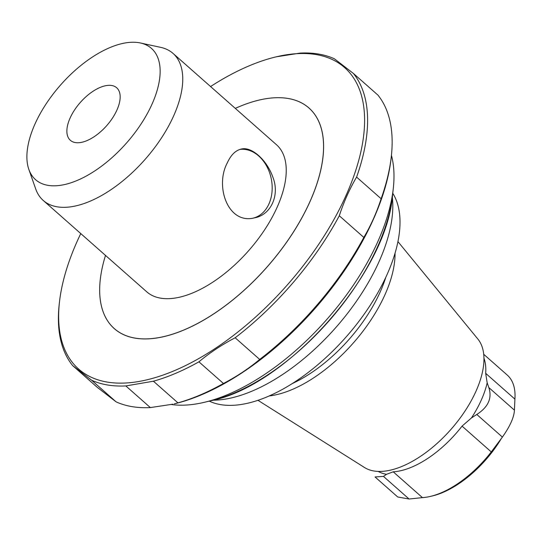 <?xml version="1.0" encoding="UTF-8"?>
<svg xmlns="http://www.w3.org/2000/svg" width="542" height="542" viewBox="0 0 542 542"><rect width="100%" height="100%" fill="white"/><g stroke="black" fill="none" stroke-linecap="round" stroke-linejoin="round"><path stroke-width="0.81" d="M28.834 169.375L35.691 188.914A98.061 49.18 -48.6 0 0 43.238 200.452L146.726 291.806A98.061 49.18 -48.6 0 0 176.014 297.904A98.061 49.18 -48.6 0 0 264.909 229.381A98.061 49.18 -48.6 0 0 276.522 144.768L173.034 53.414A98.061 49.18 -48.6 0 0 160.649 47.357L140.412 42.981A87.56 43.909 -48.6 0 0 60.602 84.972A87.56 43.909 -48.6 0 0 28.834 169.375A87.56 43.909 -48.6 0 0 61.727 185.12A87.56 43.909 -48.6 0 0 147.017 114.145A87.56 43.909 -48.6 0 0 140.412 42.981M43.238 200.452A98.061 49.18 -48.6 0 0 72.526 206.549A98.061 49.18 -48.6 0 0 161.421 138.027A98.061 49.18 -48.6 0 0 173.034 53.414M227.254 162.959C230.878 154.998 235.546 150.364 241.265 149.064C251.515 146.306 266.928 159.883 272.978 177.485C279.943 195.276 270.837 215.066 254.428 217.87C227.992 224.767 214.727 186.34 227.254 162.959M209.287 401.134A140.093 70.257 -48.6 0 0 346.094 336.988A140.093 70.257 -48.6 0 0 392.767 193.284M422.442 497.617L409.081 499.019L397.733 496.987L375.03 476.946L383.472 476.411L386.561 474.291L393.221 471.818L422.442 497.617A78.102 39.166 -48.6 0 0 430.497 496.384L432.536 495.903A76.002 38.116 -48.6 0 0 501.269 438.634M393.221 471.818A78.102 39.166 -48.6 0 0 462.055 426.127L471.452 417.95L476.791 414.474C488.274 407.076 492.292 398.106 488.83 387.564L487.177 382.808L485.673 373.323L514.9 399.122L514.439 410.172C514.073 417.265 510.056 426.236 502.4 437.082L491.276 451.926A78.102 39.166 -48.6 0 1 430.497 496.384M514.9 399.122A78.102 39.166 -48.6 0 0 507.278 375.098L483.742 354.319M485.673 373.323A78.102 39.166 -48.6 0 0 483.972 358.228M257.917 400.287L364.481 467.495A85.948 43.103 -48.6 0 0 450.876 429.488A85.948 43.103 -48.6 0 0 477.875 339.048L397.963 241.644M269.11 395.951A108.854 54.593 -48.6 0 0 353.127 343.201A108.854 54.593 -48.6 0 0 395.05 253.283M171.441 404.522A175.113 87.824 -48.6 0 0 204.442 402.286A175.113 87.824 -48.6 0 0 393.309 188.331A175.113 87.824 -48.6 0 0 391.439 155.337M213.114 400.206A148.494 74.471 -48.6 0 0 379.122 261.474A148.494 74.471 -48.6 0 0 392.32 197.193M391.351 156.157A203.135 101.876 -48.6 0 1 381.128 198.751C376.582 212.681 370.816 225.567 363.831 237.423A203.135 101.876 -48.6 0 1 259.686 359.434C248.839 368.499 236.759 376.514 223.446 383.485A203.135 101.876 -48.6 0 1 177.952 402.862L174.307 403.851A201.035 100.819 -48.6 0 0 391.121 158.237L391.351 156.157A203.135 101.876 -48.6 0 0 377.93 95.101L353.391 73.441L334.448 58.827A203.135 101.876 -48.6 0 0 300.193 53.089L276.237 56.822A201.035 100.819 -48.6 0 0 210.56 86.544M172.918 404.183L150.351 407.584L125.819 385.931L153.42 381.209A203.135 101.876 -48.6 0 0 198.914 361.832C209.815 352.727 221.895 344.712 235.153 337.774A203.135 101.876 -48.6 0 0 339.299 215.763C343.872 201.78 349.637 188.894 356.595 177.098A203.135 101.876 -48.6 0 0 353.391 73.441M80.765 233.582A201.035 100.819 -48.6 0 0 77.174 241.305A201.035 100.819 -48.6 0 0 59.424 302.436L59.193 304.516A203.135 101.876 -48.6 0 0 72.621 365.572L97.154 387.232L116.096 401.846A203.135 101.876 -48.6 0 0 150.351 407.584M116.096 401.846L91.564 380.186A203.135 101.876 -48.6 0 0 125.819 385.931M72.621 365.572L91.564 380.186M381.128 198.751L356.595 177.098M363.831 237.423L339.299 215.763M259.686 359.434L235.153 337.774M223.446 383.485L198.914 361.832M177.952 402.862L153.42 381.209M59.424 302.436A201.035 100.819 -48.6 0 0 157.986 376.751A201.035 100.819 -48.6 0 0 336.629 214.598A201.035 100.819 -48.6 0 0 276.237 56.822M258.886 100.128L258.913 100.121A147.126 73.787 131.4 0 1 258.913 100.121A147.126 73.787 131.4 0 1 265.072 98.861A147.126 73.787 131.4 0 1 316.23 185.913A147.126 73.787 131.4 0 1 185.723 329.231A147.126 73.787 131.4 0 1 100.243 279.875A147.126 73.787 131.4 0 1 100.243 279.862L100.243 279.848A147.099 73.773 -48.6 0 0 185.71 329.19A147.099 73.773 -48.6 0 0 316.189 185.899A147.099 73.773 -48.6 0 0 265.045 98.868A147.099 73.773 -48.6 0 0 258.886 100.128A147.099 73.773 -48.6 0 0 235.303 108.38M105.507 255.417A147.099 73.773 -48.6 0 0 100.243 279.848M106.239 85.602A35.02 17.568 131.4 0 1 116.699 87.777A35.02 17.568 131.4 0 1 106.693 125.656A35.02 17.568 131.4 0 1 70.345 140.29A35.02 17.568 131.4 0 1 74.491 110.073A35.02 17.568 131.4 0 1 106.239 85.602M253.446 218.053A35.02 26.321 78.3 0 0 271.325 179.111A35.02 26.321 78.3 0 0 239.957 149.409M476.791 414.474L502.4 437.082M488.83 387.564L514.439 410.172M383.472 476.411L409.081 499.019M471.452 417.95A79.904 40.074 -48.6 0 0 487.177 382.808M462.055 426.127L491.276 451.926M378.214 471.404A79.904 40.074 -48.6 0 0 386.561 474.291M292.043 383.675A106.91 53.617 -48.6 0 0 385.714 277.565M204.442 402.286L211.4 400.626A167.939 84.227 -48.6 0 0 392.53 195.445L393.309 188.331M211.4 400.626C287.368 385.45 386.893 272.701 392.53 195.445"/></g></svg>
